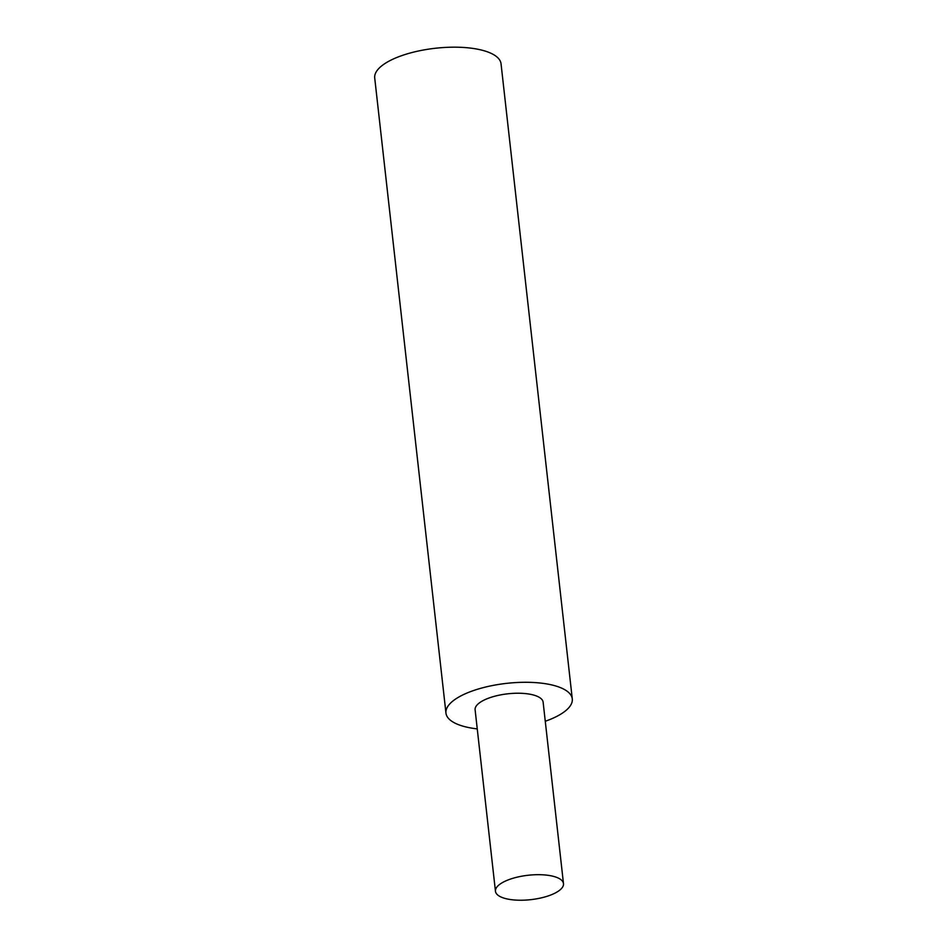 <?xml version="1.0" encoding="UTF-8"?>
<svg xmlns="http://www.w3.org/2000/svg" width="947" height="947" viewBox="0 0 947 947"><rect width="100%" height="100%" fill="white"/><g stroke="black" fill="none" stroke-linecap="round" stroke-linejoin="round"><path stroke-width="1.42" d="M545.271 721.259A63.567 22.775 173.6 0 0 572.284 698.922L501.046 63.816A63.567 22.775 173.6 0 0 461.556 47.35A63.567 22.775 173.6 0 0 374.716 77.985L445.954 713.091A63.567 22.775 173.6 0 0 477.241 728.894M572.284 698.922A63.567 22.775 173.6 0 0 532.806 682.456A63.567 22.775 173.6 0 0 445.954 713.091M563.489 883.646L543.128 702.189A34.222 12.264 173.6 0 0 521.868 693.322A34.222 12.264 173.6 0 0 475.11 709.812L495.459 891.281A34.222 12.264 173.6 0 0 530.841 899.65A34.222 12.264 173.6 0 0 563.489 883.646A34.222 12.264 173.6 0 0 542.229 874.779A34.222 12.264 173.6 0 0 495.459 891.281"/></g></svg>
